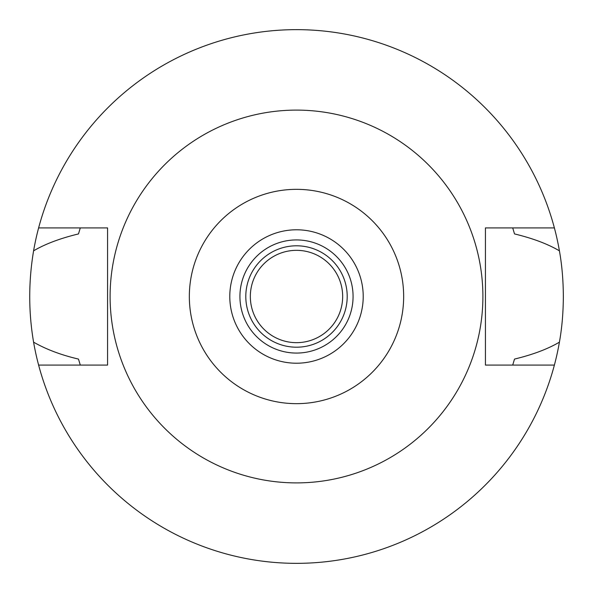 <?xml version="1.0" encoding="UTF-8"?>
<svg xmlns="http://www.w3.org/2000/svg" width="593" height="593" viewBox="0 0 593 593"><rect width="100%" height="100%" fill="white"/><g stroke="black" fill="none" stroke-linecap="round" stroke-linejoin="round"><path stroke-width="0.89" d="M296.5 363.212A66.712 66.712 0 0 0 363.212 296.5A66.712 66.712 0 0 0 296.5 229.787A66.712 66.712 0 0 0 229.787 296.5A66.712 66.712 0 0 0 296.5 363.212M296.5 239.928A56.572 56.572 0 0 0 239.928 296.5A56.572 56.572 0 0 0 296.5 353.072A56.572 56.572 0 0 0 353.072 296.5A56.572 56.572 0 0 0 296.5 239.928M296.5 245.799A50.702 50.702 0 0 0 245.799 296.5A50.702 50.702 0 0 0 296.5 347.201A50.702 50.702 0 0 0 347.201 296.5A50.702 50.702 0 0 0 296.5 245.799M296.5 250.335A46.165 46.165 0 0 0 250.335 296.5A46.165 46.165 0 0 0 296.5 342.665A46.165 46.165 0 0 0 342.665 296.5A46.165 46.165 0 0 0 296.5 250.335M512.708 365.08L514.516 359.076C532.788 354.666 547.754 349.025 559.414 342.161A266.85 266.85 0 0 1 33.586 342.161C46.239 349.403 61.205 355.044 78.484 359.076L80.292 365.08M554.388 365.08L485.43 365.08L485.43 227.92L554.388 227.92A266.85 266.85 0 0 1 559.414 250.839C547.776 243.982 532.81 238.349 514.516 233.924L512.708 227.92M559.414 342.161C561.949 328.092 563.261 312.874 563.35 296.5C563.261 280.126 561.949 264.901 559.414 250.839M80.292 227.92L78.484 233.924C60.034 238.401 45.068 244.042 33.586 250.839C28.449 281.519 28.449 311.962 33.586 342.161M33.586 250.839A266.85 266.85 0 0 1 554.388 227.92M38.612 227.92L107.57 227.92L107.57 365.08L38.612 365.08M296.5 110.105A186.395 186.395 0 0 1 482.895 296.5A186.395 186.395 0 0 1 296.5 482.895A186.395 186.395 0 0 1 110.105 296.5A186.395 186.395 0 0 1 296.5 110.105M296.5 403.663A107.163 107.163 0 0 1 189.337 296.5A107.163 107.163 0 0 1 296.5 189.337A107.163 107.163 0 0 1 403.663 296.5A107.163 107.163 0 0 1 296.5 403.663"/></g></svg>
